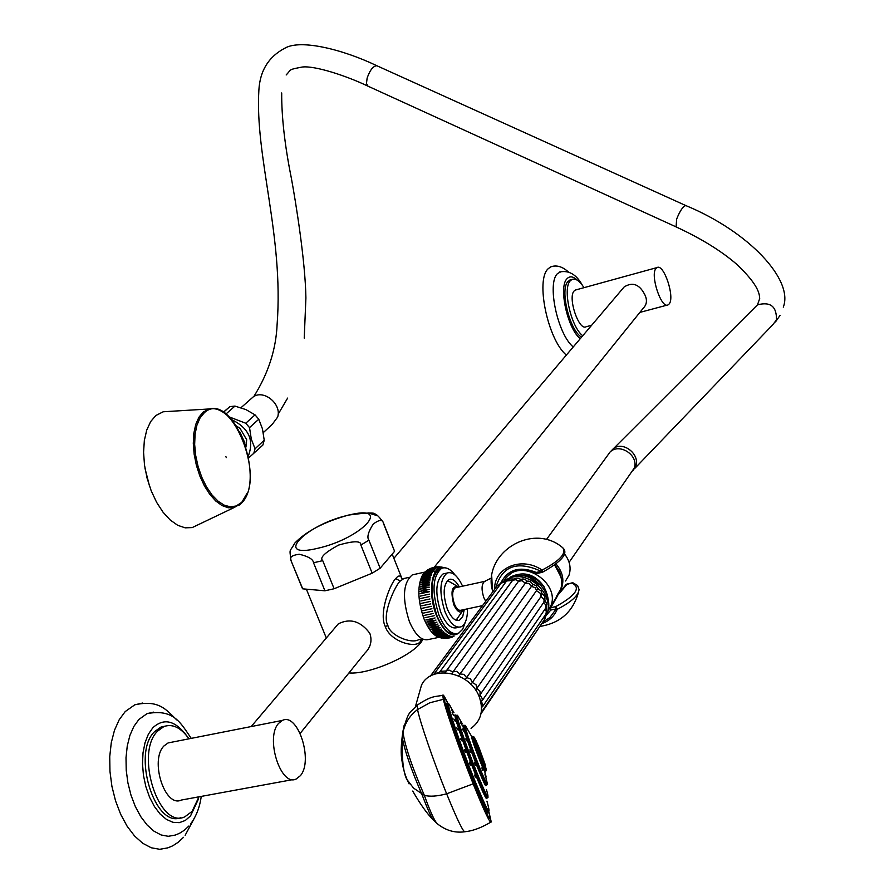 <?xml version="1.0" encoding="UTF-8"?>
<svg xmlns="http://www.w3.org/2000/svg" width="894" height="894" viewBox="0 0 894 894"><rect width="100%" height="100%" fill="white"/><g stroke="black" fill="none" stroke-linecap="round" stroke-linejoin="round"><path stroke-width="1.34" d="M485.442 773.757L486.068 776.897M485.52 777.199L484.917 774.025L485.52 777.199M482.436 770.527L481.944 767.812L482.436 770.527M481.81 755.318L480.559 752.782M482.402 757.989L479.933 750.971M481.128 755.408L481.765 755.162M480.626 754.201L481.43 753.888M482.481 768.773L482.771 769.991M475.016 764.225L475.776 765.286L474.669 762.213L475.016 764.225M470.088 751.239L471.149 752.826L470.926 751.441L469.853 749.842L470.088 751.239M465.651 738.913L467.003 741.003L465.651 738.913M462.321 728.934L463.874 731.426L462.321 728.934M460.533 722.643L462.187 725.369L460.533 722.643M460.488 720.81L462.142 723.604L460.499 720.799M474.803 774.886L475.206 777.154L474.803 774.886M469.741 763.957L470.59 765.175L469.428 762.113L469.741 763.957M464.914 751.15L465.998 752.748L464.69 749.742L464.914 751.15M460.455 738.813L461.74 740.768L460.455 738.813M456.666 727.828L458.119 730.107L456.666 727.828M453.817 718.955L455.392 721.492L453.817 718.955M452.085 712.786L453.739 715.502L452.085 712.786M451.593 709.724L453.258 712.507L451.593 709.724M486.939 801.169C492.058 819.63 487.789 812.233 474.144 778.965C457.024 736.421 441.804 688.816 451.314 708.193L453.951 712.663M453.962 712.674L452.342 709.903M448.129 703.991C445.849 699.454 444.653 697.823 444.508 699.108C443.625 702.271 458.89 746.769 473.105 782.138C483.565 807.975 489.219 819.943 490.068 818.032L488.895 811.976C488.124 813.663 483.006 802.823 473.552 779.434C460.712 747.462 446.877 707.21 447.659 704.316L449.671 705.254M489.7 818.435C488.437 819.116 482.794 807.058 472.781 782.261C458.555 746.892 443.301 702.405 444.184 699.231L444.564 698.829M417.263 705.053L417.554 709.545C419.744 721.324 433.769 761.979 446.631 793.805L473.161 783.837C484.481 811.786 490.493 824.458 491.219 821.854L488.929 811.897M473.161 783.837C460.287 751.776 445.905 710.931 443.335 699.331L442.753 695.286C443.022 694.169 444.519 696.392 447.223 701.969L448.185 703.98M490.594 822.268C475.932 830.973 466.836 831.442 465.193 831.711C463.729 833.163 457.538 820.524 446.631 793.805C437.211 796.331 429.768 796.833 424.326 795.302L413.576 788.139L407.262 779.948L409.094 783.915L407.82 780.943C403.585 775.243 401.719 760.682 402.222 737.271L403.004 732.354C404.904 723.067 409.754 715.468 417.554 709.545L429.757 702.785L443.335 699.331M471.049 728.342C481.106 720.877 483.877 710.451 479.329 697.041C470.557 671.93 431.411 664.074 421.51 685.117L418.671 695.141M512.731 580.083L444.988 672.701L446.229 670.969L440.116 671.383L439.256 672.523M481.564 708.093L482.861 704.975L481.721 702.237L480.95 702.405M542.155 593.907L541.976 593.772C544.658 595.136 545.53 597.594 544.58 601.148L479.016 696.281M527.147 581.391L526.41 581.67C528.522 580.385 530.678 581.301 532.88 584.43L535.931 585.481L537.864 588.643L541.228 591.068L541.976 593.471L541.049 596.488L475.653 690.101M537.864 588.643L470.948 684.402M532.813 584.486L465.171 679.563M526.41 581.67L458.633 675.886M520.364 579.692L518.531 581.245L451.761 673.584M520.822 579.468L520.833 579.468C517.805 577.412 514.989 577.747 512.363 580.485L506.607 580.966L505.769 582.117M545.888 616.055C555.99 598.276 532.388 571.679 511.502 577.323L501.579 582.229L499.657 584.151M537.853 588.598L538.512 588.833M530.522 577.949L540.971 585.369M541.686 586.173L529.527 577.546M510.854 576.809C524.163 570.808 535.316 574.25 544.301 587.101M539.909 582.061C534.109 576.999 527.639 574.842 520.498 575.58C536.635 576.004 545.876 584.005 548.212 599.572M504.071 580.195L508.787 574.965C526.074 560.013 559.778 584.542 550.905 605.719L547.687 611.496M536.802 573.311L535.987 573.277L536.244 572.428C519.671 565.857 507.87 569.344 500.863 582.888M506.015 577.558L511.893 572.663C519.336 568.897 527.371 569.042 535.987 573.099M554.526 565.198C561.197 572.786 563.265 580.776 560.717 589.168L557.051 595.348M557.051 596.019L566.081 584.497M541.909 572.294L537.238 573.412L536.244 572.428L541.25 571.344L542.245 572.328M549.508 608.814L551.855 604.847L549.732 608.445L550.782 610.054L555.789 609.015L555.252 610.233L549.788 617.631L543.038 621.978M551.855 604.847L556.928 596.253L567.366 583.871M549.832 608.266L550.704 607.696L550.782 610.054L546.156 615.474M557.476 596.019L550.704 607.696L555.699 606.646L555.789 609.015L557.197 609.328C554.358 616.044 549.43 620.749 542.412 623.431M573.032 582.854L577.602 585.525L579.033 589.504C578.586 595.426 571.311 602.031 557.197 609.328L555.699 606.646C575.926 595.471 581.29 587.559 571.802 582.922L572.182 582.776M494.617 589.336C493.913 567.511 521.794 555.923 542.055 570.093C559.879 560.706 566.785 553.274 562.739 547.765L562.237 547.374M492.516 592.085L491.756 576.664M485.71 601.282L483.833 597.65C481.263 589.548 481.52 584.128 484.582 581.391L491.298 578.083L491.901 588.956C484.347 551.151 533.662 522.498 562.739 547.765C568.718 553.174 561.98 561.32 542.535 572.216L542.055 570.093L541.25 571.344C517.235 560.37 502.093 565.835 495.801 587.738M482.469 605.651L461.103 610.2C458.711 610.893 456.476 608.814 454.387 603.975C451.828 595.929 452.118 590.532 455.247 587.783L456.175 587.581M463.494 609.697C460.622 613.954 457.393 612.301 453.806 604.724C450.352 590.912 451.939 585.022 458.566 587.067M457.214 619.24L456.275 620.313M448.598 580.809L447.603 580.396M459.337 586.889C455.839 580.754 452.364 578.295 448.9 579.513C443.189 584.497 442.664 594.298 447.302 608.926C451.112 617.709 455.18 621.486 459.516 620.224L457.829 620.581M464.265 609.529L462.746 616.525L459.516 620.224M462.589 586.185C457.672 575.725 452.52 571.344 447.134 573.02C439.602 579.603 438.909 592.554 445.044 611.865C450.073 623.464 455.448 628.437 461.159 626.783C465.394 624.493 467.517 618.503 467.528 608.836M445.335 573.423L443.1 573.914C435.546 580.497 434.842 593.437 440.966 612.736C446.005 624.325 451.381 629.287 457.102 627.633L458.935 627.253M455.091 575.066C450.375 568.886 445.86 566.651 441.569 568.361C432.45 576.306 431.601 591.94 439.01 615.273C445.1 629.264 451.593 635.265 458.499 633.265L462.656 629.331L465.338 622.09M441.904 568.215L439.557 568.808C430.427 576.753 429.567 592.387 436.976 615.709C442.921 629.432 449.313 635.466 456.152 633.812M444.653 567.757L443.625 567.489C431.646 564.092 427.209 593.515 436.685 616.089C443.994 632.393 451.392 638.059 458.857 633.097M435.121 572.015L432.283 570.596M425.946 571.244L434.942 569.232L426.36 570.92L423.074 574.004C417.152 584.922 417.453 599.863 423.979 618.793C428.528 629.655 433.735 635.913 439.624 637.545L441.77 638.037M425.008 572.216L434.082 570.193L425.008 572.216M426.796 570.461L435.859 568.439L429.232 569.098L427.086 570.394M427.768 569.836L430.316 568.573L436.82 567.813L432.081 567.869L427.768 569.836M430.126 568.55L437.825 567.344L434.808 567.154L430.807 568.271M432.931 567.511L438.876 567.042L433.948 567.277M435.926 566.908L436.842 566.852M438.887 566.774L439.457 566.83M441.267 567.019L441.837 567.109M433.277 571.3L428.684 571.143L424.203 573.322L433.277 571.3M432.54 572.562L427.902 572.384L423.454 574.574L432.54 572.562M431.869 573.959L427.187 573.769L422.784 575.982L431.869 573.959M431.266 575.501L426.539 575.3L422.169 577.524L431.266 575.501M430.74 577.166L425.969 576.965L421.644 579.189L430.74 577.166M430.293 578.966L425.477 578.764L421.186 580.977L430.293 578.966M429.925 580.865L425.063 580.675L420.806 582.877L429.925 580.865L420.806 582.877M429.634 582.877L424.739 582.698L420.515 584.888L429.634 582.877L420.515 584.888M429.422 584.978L424.494 584.821L420.303 586.989L429.422 584.978L420.303 586.989M429.299 587.168L424.337 587.034L420.169 589.18L429.299 587.168L420.169 589.18M429.265 589.425L424.259 589.325L420.124 591.437L429.265 589.425L420.124 591.437M429.31 591.75L424.27 591.683L420.169 593.75L429.31 591.75L420.169 593.75M429.433 594.13L420.292 596.119M429.656 596.544L420.504 598.533M429.947 598.98L420.795 600.958M430.327 601.427L421.175 603.405M430.785 603.875L421.633 605.853M431.321 606.322L422.169 608.289M431.936 608.736L422.773 610.703M432.618 611.127L423.454 613.083M433.366 613.463L424.203 615.418M434.182 615.731L425.019 617.687M452.632 636.964L451.839 637.299M450.42 637.724L454.096 636.092L448.877 638.081M447.302 638.294L453.023 636.282L445.86 638.383M444.24 638.372L451.906 636.316L442.988 638.238M441.658 638.059L450.766 636.17L441.658 638.059M440.485 637.746L449.604 635.846L440.485 637.746M439.3 637.266L448.43 635.366L439.3 637.266M438.105 636.617L443.111 636.751L447.235 634.718L438.105 636.617M436.909 635.813L441.882 635.969L446.039 633.902L436.909 635.813M435.702 634.841L440.653 635.031L444.843 632.93L435.702 634.841M434.506 633.712L439.423 633.935L443.659 631.801L434.506 633.712M433.333 632.438L438.205 632.673L442.474 630.516L433.333 632.438M432.16 631.008L437.01 631.265L441.312 629.085L432.16 631.008M431.031 629.454L435.836 629.711L440.183 627.521L431.031 629.454L440.183 627.521M429.913 627.767L434.696 628.024L439.077 625.834L429.913 627.767L439.077 625.834M428.841 625.956L433.579 626.202L438.004 624.023L428.841 625.956L438.004 624.023M427.813 624.034L432.506 624.269L436.976 622.09L427.813 624.034L436.976 622.09M426.829 622L431.478 622.224L435.993 620.067L426.829 622L435.993 620.067M425.902 619.888L430.506 620.09L435.065 617.944L425.902 619.888L435.065 617.944M415.051 574.272L412.29 574.887C402.971 582.843 401.998 598.41 409.385 621.587C415.486 635.478 422.046 641.411 429.086 639.389L438.876 637.355M403.932 578.507L400.177 581.078C395.573 584.933 381.436 614.681 387.895 625.532C389.862 635.343 410.737 643.971 418.291 639.88L422.482 639.009M401.808 578.183C400.288 575.177 398.277 575.3 395.774 578.552C391.114 582.352 378.296 612.491 385.258 626.493C390.332 642.317 417.911 649.256 420.638 640.774L421.588 639.188M390.577 556.001L384.241 563.432L394.589 551.307L383.414 522.878M409.184 577.334L402.579 578.809L401.741 578.116L402.188 579.066L401.875 578.34M423.041 639.255L421.175 642.138C411.095 656.554 368.384 674.791 348.962 672.925M377.749 515.849L368.362 512.933M308.888 589.381L318.633 590.241L302.72 588.844L290.975 560.538C289.354 547.117 289.488 553.095 294.707 543.183C306.318 531.181 324.243 521.805 348.481 515.078C367.177 512.53 376.05 512.329 375.089 514.486C376.05 513.715 378.71 516.251 383.101 522.096L383.537 523.616C382.867 519.269 379.414 519.425 373.189 524.085C368.183 532.019 366.752 537.372 368.909 540.166L380.151 568.226L384.241 563.432M383.537 523.616L394.589 551.307M344.793 584.374L372.172 573.188L360.874 545.072C361.321 540.714 353.912 540.714 338.67 545.049C324.701 552.626 319.382 557.822 322.723 560.65L334.121 588.744L361.5 577.546M335.373 627.32L338.323 623.844C350.169 617.944 360.673 621.106 369.837 633.354C372.329 640.741 370.708 647.312 364.976 653.067L300.194 733.359M291.422 561.186C288.885 557.599 291.489 555.275 299.255 554.246C308.396 556.426 313.157 559.264 313.526 562.762L324.924 590.8L318.633 590.241M301.937 587.358L302.72 588.844M380.151 568.226L372.172 573.188M334.121 588.744L324.924 590.8M293.087 779.568L181.348 800.052C164.876 808.187 149.454 759.978 164.049 745.875L168.117 742.925L171.447 742.266M278.615 723.358L282.426 720.408C297.892 712.35 313.582 760.76 300.384 775.679L296.205 778.998C280.705 787.089 265.015 737.572 278.615 723.358M198.96 796.822L192.076 811.417L184.846 816.803C158.808 829.643 134.469 752.983 157.702 731.024L163.948 726.531L160.797 727.157L154.539 731.661C131.742 753.117 154.651 828.347 180.689 817.708M188.925 738.824C181.013 727.638 172.676 723.548 163.948 726.531M164.977 726.151L160.797 727.157M153.679 712.127L147.052 713.624L138.916 719.446L133.865 726.42L129.921 735.36L127.261 745.931L126.009 757.699L126.222 770.192L127.909 782.865L130.993 795.179L135.363 806.623L140.805 816.703L147.097 824.994L153.969 831.163L161.132 834.974L168.273 836.303L175.112 835.108L179.426 833.364L184.432 830.18L188.857 826.022M183.482 837.309L178.431 842.114L172.743 845.813L167.837 847.858L159.735 849.3L151.276 847.78L142.783 843.321L134.636 836.058L127.16 826.279L120.712 814.389L115.549 800.868L111.906 786.307L109.951 771.332L109.739 756.592L111.281 742.702L114.488 730.242L119.204 719.726L125.227 711.557L134.826 704.796L142.66 703.042M620.917 290.751L624.168 286.929C632.896 281.532 639.948 284.46 645.323 295.735C647.278 300.641 646.619 304.765 643.345 308.095L434.272 567.198M591.638 325.271L586.196 326.723C578.82 331.316 567.399 297.099 574.239 290.852L576.149 289.835M669.103 304.016L668.086 304.865C661.281 309.358 649.804 274.503 656.073 268.334L657.001 267.585C663.817 263.171 675.205 297.523 669.103 304.016M582.776 335.719C571.009 327.316 562.203 287.868 570.439 280.66L571.981 279.476L568.159 281.286C559.521 288.818 569.534 330.579 581.581 337.127M584.017 287.667C579.58 280.817 575.568 278.09 571.981 279.476M571.132 279.721L569.702 280.113M561.51 271.441L557.621 273.508C546.67 282.85 557.532 334.278 573.244 346.95M566.36 355.074C547.798 339.843 535.26 279.531 548.257 268.681L550.637 266.904C556.314 264.78 562.203 266.434 568.293 271.865M559.275 571.981L554.626 565.131M561.298 577.68L554.749 565.042M561.723 580.351L559.722 572.261L554.872 564.952M558.147 593.504L561.79 587.369C564.27 579.267 562.371 571.489 556.09 564.047M565.567 580.988L569.042 575.133C571.322 567.858 569.802 560.784 564.494 553.9M263.317 432.595L272.257 424.326L277.643 417.085C281.934 404.379 264.311 389.471 253.505 396.645L250.007 399.741M228.998 416.827L245.761 423.242L249.527 427.623L251.303 439.122L255.047 448.799L264.222 440.228L262.881 445.056L248.644 457.918M248.286 456.074C254.365 440.194 248.789 428.025 231.535 419.554M255.047 448.799L253.695 453.649M264.222 440.228L262.456 428.852L258.768 419.219L249.527 427.623M245.761 423.242L255.036 414.861L258.768 419.219M255.036 414.861L245.962 409.608L234.954 406.099L225.903 414.056M223.455 412.279L229.914 406.614L234.954 406.099M229.914 406.614L223.321 412.19M233.926 507.636L192.232 527.572L185.181 527.84L177.716 525.303L170.229 520.017L163.066 512.24L156.618 502.339L151.198 490.784L147.085 478.167L144.504 465.126L143.576 452.33L144.347 440.429L146.75 430.014L150.661 421.577L155.869 415.509L163.211 411.776L169.044 411.419M149.644 486.593L145.007 468.4M245.962 447.045L246.688 439.77L240.039 428.382L236.251 425.868M240.486 433.311L245.314 445.022M244.9 442.921L239.76 431.869M240.039 428.382L246.688 439.77M464.433 831.811C454.577 833.107 445.48 830.358 437.11 823.575C434.328 820.636 430.059 811.216 424.326 795.302C412.156 767.309 405.049 746.334 403.004 732.354L402.926 731.393C400.948 744.557 400.657 754.458 402.054 761.096C402.825 767.22 404.513 773.422 407.128 779.691L407.262 779.948M412.715 791.067L412.927 791.447C420.605 804.645 427.287 814.009 432.975 819.519C430.997 816.814 427.287 808.388 421.867 794.252C411.251 769.79 404.703 750.804 402.222 737.271M485.297 771.187L484.649 770.08C485.666 774.204 484.123 771.209 480.011 761.073C473.854 745.16 471.082 736.947 471.686 736.433M471.563 736.254L466.467 727.548C461.505 717.457 470.021 743.54 479.173 766.337C486.526 784.362 488.85 788.553 486.157 778.909L485.811 777.054M464.467 725.336L464.232 725.47C465.327 731.303 470.11 745.082 478.592 766.795C483.788 779.713 486.593 785.714 486.984 784.82L487.308 784.25M485.8 771.008L480.592 760.615L472.367 736.522M472.848 736.321L481.084 760.425L485.956 770.952L486.336 770.293M475.44 739.606L474.301 737.662C472.77 735.784 475.228 743.227 481.676 759.967C485.867 770.282 487.196 772.729 485.677 767.32L485.587 766.806M481.9 758.458L485.297 766.359M485.151 764.482L475.921 740.422C474.692 738.925 476.681 744.948 481.9 758.503C485.297 766.862 486.381 768.851 485.151 764.482L479.162 747.999M479.542 749.608L475.396 740.21M485.297 766.281L482.056 756.223M480.894 753.117L480.559 752.223M480.424 751.865L480.056 750.926M486.705 784.932L486.492 785.01C486.09 785.904 483.296 779.903 478.089 766.985C469.618 745.261 464.835 731.493 463.74 725.66L464.02 725.559M485.934 784.742C486.403 788.284 483.598 782.518 477.508 767.443C469.026 746.334 460.455 720.754 463.427 725.57M462.176 723.492L459.181 718.385C452.118 703.991 463.852 740.266 476.726 772.304C487.029 797.504 490.27 803.248 486.448 789.525M456.633 715.278L456.298 715.491C455.761 717.726 466.366 748.434 476.133 772.774C483.341 790.642 487.23 798.945 487.8 797.671L488.079 797.18M487.409 797.817L487.308 797.861C486.738 799.135 482.849 790.832 475.63 772.964C465.863 748.624 455.269 717.916 455.817 715.681L456.208 715.524M486.839 797.917C486.939 801.27 483.006 793.101 475.038 773.422C463.181 743.909 451.414 708.484 455.817 715.792L457.963 716.206M488.515 812.288C487.465 813.138 482.358 802.231 473.205 779.568C460.354 747.596 446.531 707.344 447.313 704.45L447.402 704.416M488.135 812.4C487.945 815.931 482.771 805.17 472.602 780.082C457.147 741.662 441.915 695.621 447.425 704.405M442.753 695.286C435.322 696.962 432.394 694.996 416.85 705.4C410.771 713.546 409.106 707.635 402.926 731.393L404.099 725.582M439.077 672.813L434.585 673.294L433.735 674.422M481.195 712.686L481.52 709.769M481.363 701.857L482.458 698.985L480.033 695.04L480.056 691.341L476.971 688.458L475.999 684.692L472.39 682.502L470.49 678.904L466.579 677.563L463.863 674.367L459.907 673.942L456.566 671.36L452.811 671.886L448.944 670.064L446.229 670.969L512.709 580.217L515.894 579.714L518.531 581.245L522.062 580.698L525.169 583.078L528.89 583.424L531.394 586.386L535.059 587.593L536.802 590.945L540.49 593.426L541.049 596.488L544.111 599.673L543.854 602.645L545.899 605.283L546.022 607.339L545.061 609.026L546.368 611.518L545.921 614.01L482.626 706.606M557.029 596.086L566.271 584.263L572.674 582.754L565.947 584.676M563.03 588.42L560.18 590.755M559.778 592.577L559.029 592.957M455.247 587.783L485.509 581.189M420.638 640.774L420.392 639.445M348.179 515.246C393.461 503.534 362.796 538.222 317.649 548.324C272.111 559.342 305.413 524.689 348.179 515.246M322.723 560.65L313.526 562.762M368.909 540.166L360.874 545.072M302.261 588.163L290.639 559.689M395.774 578.552L400.177 581.078M385.258 626.493L387.895 625.532M187.282 736.533C175.515 720.519 164.049 717.58 152.852 727.727L148.359 734.231L145.029 742.702L143.029 752.714L142.492 763.767L143.442 775.277L145.856 786.642L149.577 797.258L154.438 806.556L160.16 814.076L166.44 819.407L172.955 822.312L179.359 822.659L185.326 820.457L190.567 815.853L198.189 799.605M577.334 280.235C573.277 276.391 569.88 275.844 567.142 278.593C558.214 286.371 567.455 328.858 580.273 338.67M607.305 455.839L610.077 452.018C619.564 442.418 639.4 455.795 634.125 468.266L569.098 562.337M610.311 451.816L613.653 448.375C623.621 440.932 640.562 454.8 635.645 466.411L632.918 470.68M754.648 307.67L757.475 304.854C770.483 301.423 776.808 306.463 776.45 319.985L772.673 324.857L634.539 468.679M546.368 539.63L610.077 452.018L757.475 304.854L759.71 298.507C759.297 294.316 759.475 285.946 736.891 264.434C721.302 250.935 701.03 238.43 676.087 226.897L676.657 219.064C679.999 210.727 683.061 206.235 685.843 205.575L377.1 65.843M675.931 226.819L367.959 86.159L366.473 83.488L367.132 78.102C369.971 70.034 373.223 65.91 376.866 65.743C343.296 49.617 300.954 38.978 285.074 48.075C268.748 56.59 260.009 70.581 258.88 90.059C254.779 156.875 283.867 235.368 277.118 324.321C276.078 349.297 268.334 373.334 253.885 396.433M241.168 503.367L246.945 493.522M226.819 415.107C220.706 409.776 214.817 407.731 209.151 408.971L203.117 412.134L198.881 417.286L195.73 424.438L193.83 433.288L193.294 443.379L194.154 454.241L196.378 465.305L199.854 476.021L204.391 485.855L209.777 494.315L215.733 500.975L221.958 505.523L228.138 507.77L233.971 507.624L240.788 503.747M241.224 502.696C267.675 479.933 230.306 388.108 204.268 412.793L200.021 417.99L196.903 425.253L195.071 434.238L194.657 444.463L195.674 455.415L198.088 466.523L201.753 477.184L206.492 486.85L212.046 495.008L218.114 501.243L224.383 505.244L230.529 506.842L236.228 505.959L241.224 502.696M225.869 456.566L226.305 457.605L225.869 456.566M505.613 582.329L501.389 582.866L500.573 583.972M499.712 585.145L497.075 586.006L496.237 587.134M494.036 590.107L493.075 591.336M481.006 713.725L542.647 622.269M481.419 712.239L544.222 619.955L544.759 615.575M463.774 726.129L463.26 725.436L465.618 726.04M484.861 771.969L485.218 773.846M472.2 737.349L471.63 736.377L473.831 736.812M479.15 747.954L475.921 740.422M481.888 758.436L475.474 740.511M482.559 760.112L482.436 758.47M479.62 749.731L477.418 746.512M421.51 685.117L415.408 706.662M514.016 579.077L509.971 578.899L506.607 580.966L438.898 673.137M507.121 580.452L501.389 582.866L433.635 674.59M501.579 582.229L512.709 576.284C534.12 570.372 556.247 595.482 546.379 614.983M509.323 574.339L508.787 574.965M556.828 595.739L561.622 589.682L560.203 590.733M511.893 572.663C519.258 568.964 527.292 569.165 535.987 573.277L537.115 573.434M542.11 572.35L537.238 573.412M540.434 626.336C560.393 623.029 573.099 611.619 578.541 592.107M458.667 587.034L447.469 580.519M447.134 573.02L443.1 573.914M441.569 568.361L439.557 568.808M423.074 574.004L426.103 571.121M443.625 567.489L439.658 566.852M426.36 570.92L428.047 569.769M429.232 569.098L430.316 568.573M432.081 567.869L432.953 567.601M434.808 567.154L435.97 566.975M437.345 566.852L439.3 566.841M424.985 572.059L412.29 574.887M401.775 578.105L392.198 554.112M326.31 638.003L306.374 589.157M338.323 623.844L251.18 726.565M282.426 720.408L168.117 742.925M147.052 713.624C173.592 708.629 180.398 722.475 191.227 738.377M201.239 796.409C199.764 807.248 196.199 816.457 190.545 824.011M185.136 835.32L193.808 819.183M176.677 719.86C165.815 709.255 158.696 699.6 134.826 704.796M624.168 286.929L393.885 558.348M667.259 305.089L639.88 312.397M657.001 267.585L575.244 290.081M559.644 271.988C568.808 270.066 576.362 274.469 582.329 285.186M456.041 620.224L463.517 609.686M554.917 564.919L559.186 571.132M780.037 315.403L775.456 321.952M783.289 307.134C793.906 280.202 749.34 231.825 685.843 205.575M367.959 86.159C346.213 75.711 314.543 65.407 302.172 67.039C287.812 69.866 291.902 68.972 286.181 74.962M287.644 398.076L278.123 414.257M241.011 407.698L253.505 396.645M241.101 503.478C264.948 482.369 237.569 400.4 209.151 408.971L163.211 411.776M239.201 505.11L240.877 503.702M281.699 92.942C281.532 116.812 284.75 145.241 291.366 178.219C295.713 201.843 305.357 261.014 305.904 298.004L304.228 338.122M430.305 676.188L497.075 586.006L500.674 583.771M543.172 621.509L542.39 623.476M545.876 614.077L544.982 618.838M546.178 613.507L546.357 606.791M545.865 607.842L546.748 604.076L544.938 599.919M482.212 700.628L545.061 609.026M518.855 580.832C521.973 578.217 524.756 578.396 527.203 581.379M437.11 823.575L432.975 819.519"/></g></svg>
